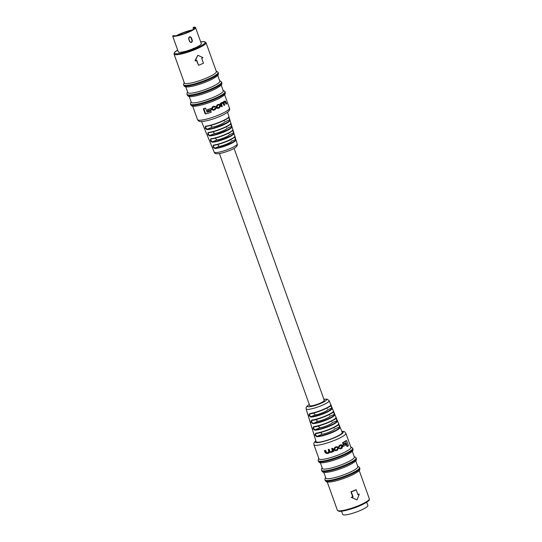 <?xml version="1.0" encoding="UTF-8"?>
<svg xmlns="http://www.w3.org/2000/svg" width="542" height="542" viewBox="0 0 542 542"><rect width="100%" height="100%" fill="white"/><g stroke="black" fill="none" stroke-linecap="round" stroke-linejoin="round"><path stroke-width="0.81" d="M323.886 400.125A7.757 1.348 160.3 0 1 324.306 400.375A7.757 1.348 160.3 0 1 318.479 403.878A7.757 1.348 160.3 0 1 310.112 405.863A7.757 1.348 160.3 0 1 309.692 405.612L219.463 153.616M331.684 432.733C325.742 435.124 320.796 436.473 316.86 436.784C315.227 435.626 314.868 434.427 315.762 433.193C319.597 432.679 324.421 431.249 330.254 428.885C335.857 426.486 338.655 424.752 338.642 423.668L340.071 427.123C340.173 428.41 337.381 430.28 331.684 432.733M313.425 432.787A0.346 0.339 -20.8 0 1 313.411 432.753L316.135 441.696A13.855 2.405 -19.7 0 0 333.621 437.909A13.855 2.405 -19.7 0 0 342.232 432.353L340.071 427.123A0.346 0.339 -22.4 0 0 339.638 426.933L334.428 429.101C334.739 430.104 325.349 434.013 322.226 434.183L317.016 436.351C320.864 436.039 325.674 434.725 331.467 432.401C336.995 430.016 339.719 428.194 339.638 426.933L338.438 424.122C341.846 424.786 320.119 433.83 316.155 433.397C315.349 434.447 315.634 435.429 317.016 436.351L316.86 436.784M313.771 426.642L314.075 426.872C319.123 426.087 324.848 424.21 331.243 421.242C336.067 418.871 336.568 417.347 336.054 417.394L336.054 417.394A0.346 0.346 -18.3 0 0 336.04 417.374L337.47 420.829C337.53 422.089 334.8 423.905 329.279 426.276C323.52 428.6 318.71 429.914 314.861 430.233C313.222 429.081 312.856 427.882 313.771 426.642C317.51 426.134 322.205 424.732 327.849 422.448C333.276 420.125 336.013 418.431 336.04 417.374L334.868 414.528C334.888 415.761 332.226 417.53 326.873 419.826C321.291 422.076 316.623 423.363 312.87 423.681C311.21 422.536 310.844 421.337 311.772 420.091C315.424 419.583 319.983 418.221 325.444 416.005C330.701 413.756 333.371 412.116 333.438 411.073L333.452 411.114A0.346 0.339 -15.5 0 0 333.438 411.073L334.868 414.528A0.346 0.339 -18 0 0 334.434 414.339L333.235 411.527C336.223 412.218 316.04 420.619 312.158 420.301C311.325 421.358 311.616 422.34 313.025 423.248C316.684 422.929 321.223 421.683 326.657 419.501C331.839 417.265 334.434 415.545 334.434 414.339L329.827 416.256C330.139 417.259 320.749 421.161 317.626 421.33L315.966 419.549M315.762 433.193L316.074 433.424C321.243 432.631 327.138 430.707 333.737 427.645C338.696 425.185 339.19 423.681 338.648 423.681L338.648 423.681A0.346 0.346 -21 0 1 338.648 423.681L337.47 420.829A0.346 0.339 -20.3 0 0 337.036 420.639L332.131 422.679C332.442 423.681 323.052 427.591 319.929 427.753L315.017 429.799C318.771 429.488 323.452 428.2 329.062 425.951C334.421 423.641 337.077 421.866 337.036 420.639L335.837 417.828C339.035 418.505 318.079 427.225 314.157 426.852C313.337 427.902 313.622 428.885 315.017 429.799L314.861 430.233M317.626 421.33L312.87 423.681M324.468 413.377C319.069 415.551 314.536 416.805 310.871 417.13C309.197 415.992 308.832 414.793 309.78 413.539C313.344 413.031 317.761 411.71 323.046 409.569C328.134 407.394 330.728 405.795 330.837 404.779L330.85 404.833A0.346 0.339 -12.5 0 0 330.837 404.779L332.266 408.228C332.246 409.44 329.644 411.154 324.468 413.377M333.432 411.053L332.266 408.228A0.346 0.339 -15.6 0 0 331.833 408.038L327.524 409.833C327.842 410.829 318.452 414.738 315.329 414.908L311.027 416.696C314.59 416.378 319.001 415.158 324.245 413.051C329.265 410.89 331.792 409.217 331.833 408.038L330.634 405.226C333.418 405.938 314.001 414.02 310.159 413.749C309.313 414.813 309.604 415.795 311.027 416.696L310.871 417.13M323.899 399.244L326.982 399.115L329.157 400.694A12.222 2.121 160.3 0 1 321.562 405.592A12.222 2.121 160.3 0 1 306.149 408.932L308.506 416.669A0.346 0.339 -14.7 0 1 308.506 416.656L308.506 416.656A0.346 0.339 -14.7 0 1 308.5 416.513M308.506 416.683L313.391 432.699M355.748 460.863L357.828 466.655A16.978 2.947 160.3 0 1 345.085 474.318A16.978 2.947 160.3 0 1 326.779 478.647A16.978 2.947 160.3 0 1 325.864 478.105L323.784 472.306M352.3 451.222L354.373 457.021A16.978 2.947 160.3 0 1 341.636 464.677A16.978 2.947 160.3 0 1 323.323 469.013A16.978 2.947 160.3 0 1 322.409 468.464L320.336 462.672M356.202 489.812L355.864 489.751A16.978 2.947 160.3 0 1 350.945 491.797L352.727 496.777A16.978 2.947 160.3 0 1 351.236 497.332L356.697 499.785L351.582 497.4A18.015 3.123 -19.7 0 0 353.066 496.845L351.284 491.865A18.015 3.123 -19.7 0 0 356.202 489.812L357.984 494.792A18.015 3.123 -19.7 0 0 359.265 494.196L357.029 499.846M359.265 494.196L358.926 494.135A16.978 2.947 160.3 0 1 357.916 494.609M345.864 433.248L350.925 447.38A16.978 2.947 160.3 0 1 338.181 455.043A16.978 2.947 160.3 0 1 319.875 459.379A16.978 2.947 160.3 0 1 318.96 458.83L313.899 444.697A16.978 2.947 160.3 0 0 314.814 445.239A16.978 2.947 160.3 0 0 333.12 440.91A16.978 2.947 160.3 0 0 345.864 433.248C344.834 431.818 344.048 431.215 343.499 431.432L341.806 431.317M325.153 452.678L326.67 453.512L325.796 452.8L325.044 450.707L324.407 450.585L325.153 452.678L325.796 452.8M325.044 450.707A18.36 3.184 -19.7 0 0 325.715 450.531L325.105 450.416A16.978 2.947 160.3 0 1 324.407 450.585M327.829 452.692A16.978 2.947 160.3 0 1 327.368 452.821L327.937 452.929A18.36 3.184 -19.7 0 0 328.384 452.8L329.34 451.527L328.682 449.677L328.154 449.575L328.818 451.425L327.829 452.692L328.384 452.8M328.682 449.677A18.36 3.184 -19.7 0 0 329.292 449.487L328.777 449.386A16.978 2.947 160.3 0 1 328.154 449.575M331.535 451.567A16.978 2.947 160.3 0 1 330.945 451.757L331.44 451.859A18.36 3.184 -19.7 0 0 332.022 451.662L332.822 450.51L332.117 448.552L331.643 448.464L332.348 450.422L331.535 451.567L332.022 451.662M332.117 448.552A18.36 3.184 -19.7 0 0 332.686 448.356L332.219 448.268A16.978 2.947 160.3 0 1 331.643 448.464M345.667 442.841L346.907 446.31L347.449 446.418L346.081 442.597A18.36 3.184 160.3 0 1 343.506 444.027L343.025 443.932L342.585 442.699A16.978 2.947 160.3 0 0 346.074 440.592L346.67 440.707L348.479 445.754A18.36 3.184 160.3 0 1 347.449 446.418M342.598 445.023L343.486 446.296L342.598 445.023A16.978 2.947 160.3 0 0 344.888 443.776L345.396 443.878L345.823 445.063A18.36 3.184 160.3 0 1 343.486 446.296M337.537 446.743L335.776 446.899A16.978 2.947 160.3 0 1 335.017 447.191L333.689 449.115L334.8 450.632L335.254 450.72L334.15 449.21L335.471 447.279A18.36 3.184 -19.7 0 0 336.223 446.981L337.537 446.743L338.608 448.254L337.375 450.206A18.36 3.184 160.3 0 1 336.623 450.497L335.254 450.72M341.717 444.84L340.471 444.894A16.978 2.947 160.3 0 1 339.407 445.382L338.526 447.028L338.967 447.116L339.848 445.47A18.36 3.184 -19.7 0 0 340.925 444.982L341.717 444.84L342.774 446.398L341.846 448.309A18.36 3.184 160.3 0 1 341.047 448.668L340.091 448.844L338.96 448.071L340.091 448.844M339.4 448.159L338.96 448.071M342.077 445.944L341.616 445.856L341.311 447.76A16.978 2.947 160.3 0 1 340.444 448.153L340.891 448.241A18.36 3.184 -19.7 0 0 341.765 447.848L342.077 445.944L341.548 445.368L340.823 445.524A18.36 3.184 160.3 0 1 340.024 445.89L338.967 447.116M315.329 414.908L313.662 413.065M322.226 434.183L320.593 432.516M319.929 427.753L318.276 426.032M351.582 497.4L351.236 497.332M351.284 491.865L350.945 491.797M353.066 496.845L352.727 496.777M314.712 435.917L313.411 432.753A0.346 0.339 -20.8 0 1 313.405 432.733M311.42 426.208A0.346 0.339 -18.6 0 1 311.406 426.188L311.406 426.188A0.346 0.339 -18.6 0 1 311.406 426.181L312.714 429.372M309.78 413.539L310.159 413.749M311.772 420.091L312.158 420.301M343.506 444.027L343.066 442.794L342.585 442.699M343.066 442.794A18.36 3.184 -19.7 0 0 346.67 440.707M343.066 445.111A18.36 3.184 -19.7 0 0 345.396 443.878M336.304 450.131L335.512 450.26L334.929 449.664L334.705 449.033L335.457 447.767A18.36 3.184 -19.7 0 0 336.535 447.346L337.3 447.211L338.086 448.43L337.381 449.711A18.36 3.184 160.3 0 1 336.304 450.131L335.857 450.043A16.978 2.947 -19.7 0 0 336.934 449.623L337.646 448.342L337.422 447.719L337.862 447.807M332.686 448.356L333.804 451.479A18.36 3.184 160.3 0 1 333.276 451.662L332.978 451.608M333.276 451.662L333.147 451.296A18.36 3.184 160.3 0 1 333.134 451.303L332.138 452.103A18.36 3.184 160.3 0 1 331.182 452.414L329.821 452.204L328.662 453.193A18.36 3.184 160.3 0 1 327.896 453.417L326.67 453.512M329.854 452.387L330.363 452.489L329.821 452.204M325.715 450.531L326.447 452.563L327.937 452.929M329.292 449.487L329.963 451.378L330.532 451.987L331.44 451.859M339.854 447.949L340.891 448.241L339.854 447.949M366.71 502.19L367.882 505.456A13.367 2.317 160.3 0 1 357.849 511.485A13.367 2.317 160.3 0 1 343.438 514.9A13.367 2.317 160.3 0 1 342.713 514.466L341.548 511.201M220.37 121.828C226.068 119.389 228.9 117.621 228.866 116.537L228.88 116.571C229.822 117.248 226.996 119.098 220.384 122.113C214.564 124.47 209.754 125.893 205.946 126.394L205.655 126.198C209.53 125.69 214.436 124.233 220.37 121.828M228.649 116.957C228.656 118.02 225.899 119.741 220.37 122.113C214.585 124.45 209.801 125.866 206.035 126.374C205.343 127.39 205.743 128.332 207.227 129.186C211.326 129.992 233.053 120.947 229.517 119.911L228.799 117.668M222.566 128.237C228.094 125.873 230.858 124.152 230.865 123.088L230.865 123.088C231.705 123.197 229.002 125.595 227.843 126.022L222.579 128.522C216.949 130.805 212.268 132.194 208.555 132.695L208.257 132.492C212.044 131.984 216.814 130.568 222.566 128.237M230.648 123.508C230.621 124.552 227.925 126.225 222.566 128.522C216.963 130.785 212.315 132.167 208.636 132.675C207.932 133.698 208.331 134.633 209.829 135.48C213.887 136.225 234.842 127.505 231.515 126.462L230.804 124.206M224.761 134.646C230.12 132.356 232.823 130.69 232.864 129.64L233.954 133.23C233.948 134.45 231.319 136.191 226.068 138.447C220.594 140.649 216.001 141.916 212.288 142.248C210.526 141.164 210.052 140.012 210.865 138.793C214.557 138.285 219.192 136.902 224.761 134.646M232.647 130.06C232.586 131.083 229.957 132.709 224.761 134.931C219.341 137.126 214.828 138.467 211.238 138.969C210.52 139.999 210.919 140.94 212.43 141.78C216.441 142.458 236.63 134.057 233.514 133.007L232.809 130.737M226.963 141.055C232.145 138.84 234.781 137.221 234.862 136.191L235.953 139.782C235.905 140.974 233.338 142.661 228.257 144.843C222.965 146.977 218.514 148.21 214.896 148.542C213.121 147.465 212.64 146.313 213.467 145.093C217.078 144.585 221.576 143.237 226.963 141.055M234.645 136.611C234.544 137.614 231.983 139.192 226.963 141.34C221.719 143.461 217.342 144.768 213.839 145.27C213.114 146.306 213.514 147.241 215.038 148.081C218.995 148.691 238.419 140.608 235.506 139.558L234.815 137.275M213.839 145.27L213.765 145.29C217.301 144.795 221.705 143.481 226.976 141.34C231.407 139.728 235.695 136.733 234.862 136.205L234.862 136.205A0.346 0.339 165.3 0 0 234.862 136.191L233.954 133.224A0.346 0.339 163.8 0 0 233.514 133.007L229.07 134.856C229.388 135.859 219.998 139.768 216.875 139.931L215.221 138.183M178.23 51.639A12.263 2.127 -19.7 0 0 178.243 51.849A12.263 2.127 -19.7 0 0 178.907 52.242A12.263 2.127 -19.7 0 0 192.132 49.112A12.263 2.127 -19.7 0 0 201.339 43.577A12.263 2.127 -19.7 0 0 201.218 43.407M206.001 42.635L216.353 71.544A16.978 2.947 160.3 0 1 203.616 79.2A16.978 2.947 160.3 0 1 185.303 83.536A16.978 2.947 160.3 0 1 184.388 82.987L174.036 54.078A16.978 2.947 160.3 0 0 174.951 54.627A16.978 2.947 160.3 0 0 193.264 50.291A16.978 2.947 160.3 0 0 206.001 42.635L204.605 41.659L200.648 41.815M217.728 75.385L219.808 81.178A16.978 2.947 160.3 0 1 207.064 88.841A16.978 2.947 160.3 0 1 188.758 93.17A16.978 2.947 160.3 0 1 187.837 92.628L185.764 86.828M196.482 60.392L198.541 65.27L196.76 60.291A18.015 3.123 160.3 0 1 195.276 60.846L197.85 55.264L202.959 57.648A18.015 3.123 160.3 0 1 201.678 58.245L203.46 63.224A18.015 3.123 160.3 0 1 198.541 65.27M197.85 55.264L194.93 60.779L195.276 60.846M221.183 85.019L223.257 90.819A16.978 2.947 160.3 0 1 210.513 98.475A16.978 2.947 160.3 0 1 192.207 102.811A16.978 2.947 160.3 0 1 191.292 102.262L189.212 96.469M205.655 126.198C204.869 127.404 205.343 128.556 207.085 129.646C210.973 129.335 215.838 128 221.678 125.649C227.274 123.244 230.032 121.401 229.964 120.128L230.872 123.109M208.257 132.492C207.464 133.705 207.938 134.856 209.686 135.947C213.487 135.629 218.216 134.328 223.873 132.045C229.293 129.714 231.99 127.926 231.956 126.679L232.864 129.64C233.69 129.748 230.994 132.106 229.876 132.505L224.781 134.931C219.327 137.14 214.781 138.495 211.156 138.996L210.865 138.793M220.73 103.563A18.36 3.184 -19.7 0 0 221.143 103.359L220.669 103.265A16.978 2.947 160.3 0 1 220.262 103.475L221.38 106.591L221.847 106.686L220.73 103.563L220.262 103.475M221.143 103.359L221.272 103.725L221.996 102.858A18.36 3.184 -19.7 0 0 222.674 102.492L223.656 102.628L224.3 101.544A18.36 3.184 -19.7 0 0 224.747 101.259L224.171 101.144A16.978 2.947 160.3 0 1 223.744 101.435L223.135 102.526L222.173 102.397A16.978 2.947 160.3 0 1 221.509 102.763L220.811 103.63M224.788 101.76L225.716 102.018L225.106 101.896L225.831 103.928L226.448 104.044L225.716 102.018L224.788 101.76A18.36 3.184 160.3 0 1 224.523 101.923L224.063 103.298L224.72 105.141A18.36 3.184 160.3 0 1 224.32 105.372L223.812 105.27L223.135 103.38L223.65 103.481L222.538 103.075A18.36 3.184 160.3 0 1 222.118 103.305L221.59 104.504L222.288 106.462A18.36 3.184 160.3 0 1 221.847 106.686M203.914 108.867A18.36 3.184 -19.7 0 0 205.696 108.353L205.154 108.251A16.978 2.947 160.3 0 1 203.318 108.752L205.127 113.8L205.723 113.922L203.914 108.867L203.318 108.752M205.696 108.353L207.064 112.174A18.36 3.184 -19.7 0 0 210.811 110.975L210.337 110.88A16.978 2.947 160.3 0 1 206.976 111.937M207.843 109.809A18.36 3.184 -19.7 0 0 211.034 108.739L210.567 108.651A16.978 2.947 160.3 0 1 207.329 109.708L207.755 110.893L208.263 110.995L207.843 109.809L207.329 109.708M219.551 104.376L217.898 104.545A16.978 2.947 160.3 0 1 217.213 104.85L216.055 106.815L217.112 108.319L217.559 108.407L216.495 106.903L217.66 104.938A18.36 3.184 -19.7 0 0 218.351 104.633L219.551 104.376L220.58 105.873L219.503 107.851A18.36 3.184 160.3 0 1 218.812 108.156L217.559 108.407M215.648 108.244L215.208 108.156L214.551 109.159A16.978 2.947 160.3 0 1 213.65 109.504L214.097 109.592A18.36 3.184 -19.7 0 0 214.991 109.247L215.648 108.244L215.208 108.156M214.984 106.307L213.521 106.381A16.978 2.947 160.3 0 1 212.627 106.727L211.441 108.583L213.047 110.25L211.902 108.671L213.074 106.815A18.36 3.184 -19.7 0 0 213.961 106.469L214.984 106.307L215.689 106.991L214.767 107.113M237.22 143.928C237.979 145.981 235.479 148.169 229.713 150.493C219.808 154.199 214.639 154.755 214.212 152.166A12.222 2.121 -19.7 0 0 229.612 148.793A12.222 2.121 -19.7 0 0 237.22 143.928L235.946 139.755A0.346 0.339 166.2 0 0 235.506 139.558L231.373 141.279C231.685 142.282 222.295 146.191 219.171 146.36L217.511 144.551M229.964 120.128A0.346 0.339 159.2 0 0 229.517 119.911L224.469 122.011C224.788 123.007 215.398 126.916 212.274 127.085L210.642 125.453M231.956 126.679A0.346 0.339 161.4 0 0 231.515 126.462L226.773 128.434C227.084 129.436 217.694 133.339 214.571 133.508L212.931 131.814M204.923 128.759L204.707 129.098L203.297 125.73L204.72 129.186A0.346 0.346 159 0 1 204.72 129.179L204.72 129.192M207.518 135.06L207.308 135.405L205.906 132.052L207.322 135.486A0.346 0.346 161.7 0 1 207.315 135.459L212.518 148.047L212.721 147.654M214.212 152.166L211.123 144.687M214.896 148.542L215.038 148.081L219.171 146.36M212.288 142.248L212.43 141.78L216.875 139.931M231.962 126.692L230.858 123.21M209.686 135.947L209.829 135.48L214.571 133.508M229.971 120.161L228.859 116.665M207.085 129.646L207.227 129.186L212.274 127.085M210.811 110.975L211.258 112.208A18.36 3.184 160.3 0 1 205.723 113.922M211.034 108.739L211.461 109.931A18.36 3.184 160.3 0 1 208.263 110.995M218.643 104.999L219.347 104.843L219.883 105.439L220.106 106.063L219.49 107.357A18.36 3.184 160.3 0 1 218.514 107.797L217.782 107.939L217.003 106.72L217.667 105.433A18.36 3.184 -19.7 0 0 218.643 104.999M218.514 107.797L218.067 107.709A16.978 2.947 -19.7 0 0 219.043 107.269L219.652 105.975L219.429 105.351L219.883 105.439M222.173 102.397L223.656 102.628M225.445 101.056L226.78 103.807A18.36 3.184 160.3 0 1 226.448 104.044M224.32 105.372L223.65 103.481M223.182 102.892L222.538 103.075M216.123 108.034L215.167 109.674A18.36 3.184 160.3 0 1 213.968 110.128L213.047 110.25M214.097 109.592L213.27 109.728L212.694 109.145L212.464 108.495L213.148 107.269A18.36 3.184 160.3 0 0 214.124 106.896L215.215 107.201L214.795 106.774M190.249 36.829L190.228 36.822A1.382 1.301 -78.9 0 1 191.143 37.662L190.249 36.829L189.497 36.903L191.346 37.615L192.383 40.521L191.556 42.5A12.209 2.121 160.3 0 1 191.543 42.506L189.646 41.659L188.609 38.753L189.497 36.788A12.209 2.121 -19.7 0 0 189.51 36.781L188.704 38.685L189.741 41.592L190.723 42.439L191.455 42.364L192.186 40.562A1.382 1.301 -78.9 0 1 191.421 42.351L191.407 42.357A1.382 1.301 -78.9 0 1 190.737 42.439L189.646 41.659M192.735 48.875L194.625 48.089M173.704 35.562L172.749 35.928L173.725 35.569A11.097 1.924 -19.7 0 0 174.192 35.752A11.097 1.924 -19.7 0 0 186.157 32.92A11.097 1.924 -19.7 0 0 194.49 27.913A11.097 1.924 -19.7 0 0 193.894 27.554A11.097 1.924 -19.7 0 0 193.142 27.493L193.948 27.107L193.142 27.493L193.291 29.403M177.126 35.576A11.097 1.924 160.3 0 1 181.401 33.536L181.726 34.444M181.753 34.431L181.428 33.523A11.097 1.924 160.3 0 1 191.868 30.298M173.548 38.346L173.508 38.448A12.209 2.121 160.3 0 1 173.487 38.401A12.209 2.121 160.3 0 1 173.474 38.353L178.365 52.018M195.208 27.296A12.209 2.121 160.3 0 1 195.554 27.601A12.209 2.121 160.3 0 1 186.394 33.109A12.209 2.121 160.3 0 1 173.23 36.226A12.209 2.121 160.3 0 1 172.708 36.016L173.508 38.448L172.729 35.914M192.884 48.814L194.293 48.143L192.972 48.678M315.864 440.788A14.898 2.581 -19.7 0 0 315.972 442.543A14.898 2.581 -19.7 0 0 333.953 437.977A14.898 2.581 -19.7 0 0 342.415 431.54A14.898 2.581 -19.7 0 0 341.867 431.479M309.313 404.542A10.142 1.762 -19.7 0 0 309.319 406.764A10.142 1.762 -19.7 0 0 320.241 403.627A10.142 1.762 -19.7 0 0 323.926 399.312M326.237 481.086A18.36 3.184 -19.7 0 0 346.04 476.404A18.36 3.184 -19.7 0 0 359.82 468.119C359.658 469.982 361.047 470.022 353.743 474.23C345.525 478.511 331.196 482.895 327.199 481.94C326.67 482.068 326.02 481.587 325.247 480.497A18.36 3.184 -19.7 0 0 326.237 481.086M359.82 468.119L359.59 467.475A18.36 3.184 160.3 0 1 345.81 475.761A18.36 3.184 160.3 0 1 326.006 480.449A18.36 3.184 160.3 0 1 325.017 479.853L325.247 480.497M322.788 471.452A18.36 3.184 -19.7 0 0 342.591 466.764A18.36 3.184 -19.7 0 0 356.372 458.478C356.209 460.341 357.591 460.388 350.288 464.589C342.07 468.871 327.741 473.261 323.75 472.299C323.222 472.434 322.565 471.953 321.792 470.863A18.36 3.184 -19.7 0 0 322.788 471.452M356.372 458.478L356.141 457.841A18.36 3.184 160.3 0 1 342.361 466.12A18.36 3.184 160.3 0 1 322.558 470.808A18.36 3.184 160.3 0 1 321.569 470.219L321.792 470.863M338.276 510.774A16.978 2.947 -19.7 0 0 356.589 506.438A16.978 2.947 -19.7 0 0 369.326 498.782C369.177 499.914 370.674 500.171 362.456 504.534C353.98 508.85 339.942 512.224 338.757 511.194L337.361 510.225A16.978 2.947 -19.7 0 0 338.276 510.774M368.933 499.826A16.28 2.825 160.3 0 1 356.236 507.177A16.28 2.825 160.3 0 1 339.123 511.16M319.333 461.818A18.36 3.184 -19.7 0 0 339.136 457.13A18.36 3.184 -19.7 0 0 352.917 448.844C352.761 450.707 354.143 450.748 346.839 454.955C338.621 459.237 324.292 463.62 320.302 462.665C319.766 462.793 319.116 462.312 318.344 461.222A18.36 3.184 -19.7 0 0 319.333 461.818M352.917 448.844L352.693 448.2A18.36 3.184 160.3 0 1 338.906 456.486A18.36 3.184 160.3 0 1 319.103 461.174A18.36 3.184 160.3 0 1 318.113 460.578L318.344 461.222M336.223 446.981L335.776 446.899M335.471 447.279L335.017 447.191M334.15 449.21L333.689 449.115M334.394 449.894L333.933 449.806M337.381 449.711L336.934 449.623M338.086 448.43L337.646 448.342M329.34 451.527L328.818 451.425M332.822 450.51L332.348 450.422M339.848 445.47L339.407 445.382M340.925 444.982L340.471 444.894M341.765 447.848L341.311 447.76M342.307 446.601L341.853 446.506M198.419 120.155A16.978 2.947 -19.7 0 0 216.725 115.825A16.978 2.947 -19.7 0 0 229.469 108.163C230.032 109.47 229.408 110.819 227.599 112.201C225.553 113.718 222.687 115.236 219.022 116.747C210.926 120.317 200.662 122.235 199.863 121.428C199.144 121.53 198.358 120.92 197.505 119.606A16.978 2.947 -19.7 0 0 198.419 120.155M216.129 70.914L218.121 72.364A18.36 3.184 160.3 0 1 204.341 80.643A18.36 3.184 160.3 0 1 184.537 85.331A18.36 3.184 160.3 0 1 183.542 84.742L183.772 85.385A18.36 3.184 -19.7 0 0 184.768 85.975A18.36 3.184 -19.7 0 0 204.571 81.286A18.36 3.184 -19.7 0 0 218.351 73.001C218.189 74.864 219.571 74.911 212.268 79.112C204.049 83.4 189.72 87.784 185.73 86.822C185.201 86.957 184.544 86.476 183.772 85.385M219.578 80.555L221.57 81.998A18.36 3.184 160.3 0 1 207.789 90.284A18.36 3.184 160.3 0 1 187.986 94.972A18.36 3.184 160.3 0 1 186.997 94.376L187.227 95.019A18.36 3.184 -19.7 0 0 188.216 95.609A18.36 3.184 -19.7 0 0 208.02 90.927A18.36 3.184 -19.7 0 0 221.8 82.641C221.637 84.505 223.026 84.545 215.723 88.752C207.505 93.034 193.176 97.418 189.178 96.462C188.65 96.591 187.999 96.11 187.227 95.019M177.668 50.067A16.28 2.825 -19.7 0 0 175.337 53.726A16.28 2.825 -19.7 0 0 194.991 48.733A16.28 2.825 -19.7 0 0 204.239 41.7A16.28 2.825 -19.7 0 0 200.655 41.836M223.033 90.189L225.018 91.632A18.36 3.184 160.3 0 1 211.238 99.918A18.36 3.184 160.3 0 1 191.434 104.606A18.36 3.184 160.3 0 1 190.445 104.017L190.676 104.66A18.36 3.184 -19.7 0 0 191.665 105.25A18.36 3.184 -19.7 0 0 211.468 100.561A18.36 3.184 -19.7 0 0 225.248 92.275C225.086 94.139 226.475 94.186 219.171 98.387C210.953 102.668 196.624 107.059 192.634 106.096C192.098 106.232 191.448 105.751 190.676 104.66M216.495 106.903L216.055 106.815M217.66 104.938L217.213 104.85M216.739 107.587L216.299 107.499M218.351 104.633L217.898 104.545M219.49 107.357L219.043 107.269M220.106 106.063L219.652 105.975M221.996 102.858L221.509 102.763M224.3 101.544L223.744 101.435M224.747 101.259L224.171 101.144M212.152 109.369L211.692 109.281M211.902 108.671L211.441 108.583M213.074 106.815L212.627 106.727M213.961 106.469L213.521 106.381M214.991 109.247L214.551 109.159M172.708 36.016L172.749 35.928A12.141 2.107 -19.7 0 0 173.264 36.138A12.141 2.107 -19.7 0 0 187.918 32.412A12.141 2.107 -19.7 0 0 194.815 27.168A12.141 2.107 -19.7 0 0 193.948 27.107L193.853 27.127M176.414 35.691L181.062 33.468A12.141 2.107 -19.7 0 0 176.421 35.684M192.485 29.932A12.141 2.107 -19.7 0 0 181.096 33.455L192.491 29.932M191.556 42.5L191.326 42.215A1.24 1.172 101.1 0 0 192.017 40.609L190.98 37.703A1.24 1.172 101.1 0 0 189.463 37.012L189.456 37.019A1.24 1.172 101.1 0 0 188.765 38.624L189.802 41.531A1.24 1.172 101.1 0 0 191.319 42.222L191.468 42.364A12.066 2.093 -19.7 0 0 191.468 42.364L191.543 42.506M192.383 40.521L191.163 37.662L192.017 40.609M194.212 48.265A1.247 1.179 101.1 0 0 192.959 48.787M193.989 27.107L195.554 27.601L201.353 43.794M191.346 37.615L190.98 37.703M188.609 38.753L189.747 41.599M224.076 120.439L224.198 120.778M226.353 126.808L226.495 127.207M228.629 133.169L228.799 133.63M230.912 139.531L231.095 140.053M234.076 148.379L324.306 400.375M327.05 408.045L327.253 408.6M329.373 414.535L329.55 415.03M331.697 421.019L331.853 421.452M334.021 427.502L334.15 427.875M312.477 429.413L312.497 429.752M314.475 435.917L314.489 436.29M309.286 404.474L306.84 406.317L306.067 407.896L306.149 408.932M359.59 467.475L357.598 466.025M356.141 457.841L354.15 456.391M359.204 470.497L369.326 498.782M352.693 448.2L350.701 446.757M329.157 400.694L330.83 404.752M318.737 458.2L318.113 460.578M327.239 481.946L337.361 510.225M322.185 467.834L321.528 469.02L321.569 470.219M325.634 477.475L324.976 478.654L325.017 479.853M315.81 440.626L313.852 443.105L313.899 444.697M310.715 422.821L309.407 419.637M308.716 416.27L307.416 413.099M330.64 405.206L330.85 404.833C331.934 405.023 329.97 406.439 324.943 409.068C319.231 411.561 314.279 413.133 310.085 413.77L310.004 413.79M332.239 408.167L330.932 405.111M333.452 411.114C333.953 411.032 333.432 412.55 328.757 414.84C322.565 417.719 317.002 419.542 312.077 420.321L312.002 420.341M334.854 414.488L333.452 411.134M337.463 420.809L336.054 417.448M340.071 427.123L338.655 423.763M218.121 72.364L218.351 73.001M221.57 81.998L221.8 82.641M225.018 91.632L225.248 92.275M228.88 116.571L227.552 112.235M229.469 108.163L224.632 94.66M197.505 119.606L192.667 106.103M205.906 132.052L204.727 129.192M203.297 125.73L201.563 121.544M191.069 101.632L190.445 104.017M177.661 50.047L174.382 52.594L174.036 54.078M187.613 91.998L186.956 93.177L186.997 94.376M184.165 82.357L183.542 84.742M209.889 141.638L208.514 138.366M210.12 141.354L209.93 141.808M235.946 139.755L234.862 136.279M233.954 133.224L232.864 129.748M223.25 102.37L222.735 102.275M188.711 38.692L189.51 36.903"/></g></svg>

